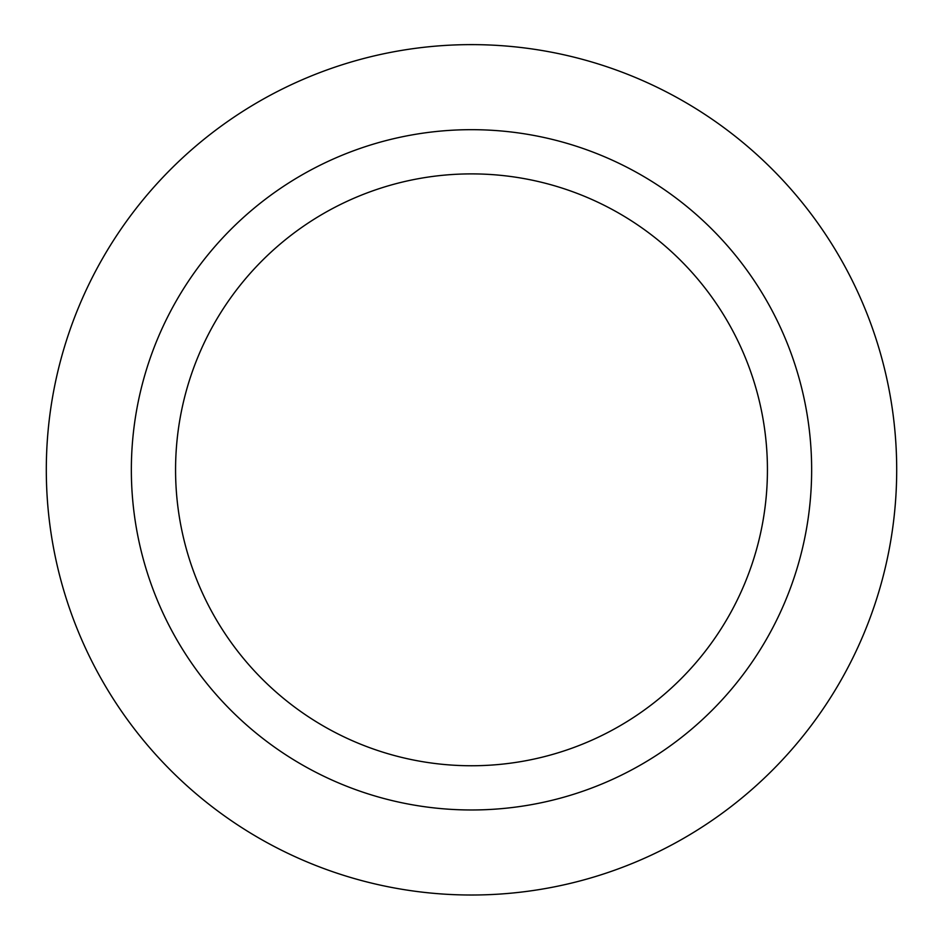 <?xml version="1.0" encoding="UTF-8"?>
<svg xmlns="http://www.w3.org/2000/svg" width="943" height="943" viewBox="0 0 943 943"><rect width="100%" height="100%" fill="white"/><g stroke="black" fill="none" stroke-linecap="round" stroke-linejoin="round"><path stroke-width="1.41" d="M471.5 129.674A340.152 340.152 0 0 1 766.081 639.896A340.152 340.152 0 0 1 176.919 639.896A340.152 340.152 0 0 1 471.5 129.674M471.5 173.889A295.937 295.937 0 0 1 727.784 617.795A295.937 295.937 0 0 1 215.216 617.795A295.937 295.937 0 0 1 471.5 173.889M471.5 895.013A425.187 425.187 0 0 1 103.27 257.227A425.187 425.187 0 0 1 839.73 257.227A425.187 425.187 0 0 1 471.5 895.013"/></g></svg>
